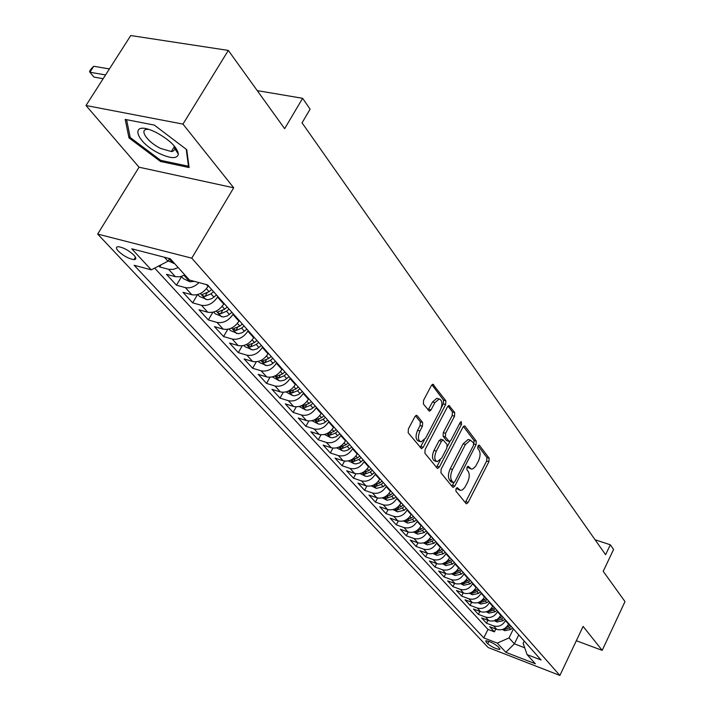 <?xml version="1.0" encoding="UTF-8"?>
<svg xmlns="http://www.w3.org/2000/svg" width="711" height="711" viewBox="0 0 711 711"><rect width="100%" height="100%" fill="white"/><g stroke="black" fill="none" stroke-linecap="round" stroke-linejoin="round"><path stroke-width="1.07" d="M456.044 488.653L455.893 491.105L466.069 503.539L466.532 503.806L468.167 502.41L488.91 461.661L489.15 458.222L479.392 445.282L477.925 446.01L477.765 448.463L479.045 450.152C480.618 452.96 480.378 456.684 478.307 461.306L475.588 466.345L472.957 468.78L471.482 469.091L468.158 466.274L467.038 467.243L466.878 469.687L468.185 471.349C469.793 474.121 469.553 477.836 467.465 482.502L464.701 487.613L462.372 489.906L460.452 490.403L457.209 487.675L456.044 488.653M173.928 147.319L175.821 147.915M118.337 251.143C123.581 255.987 128.798 258.822 133.988 259.631C136.441 259.506 136.441 258.049 133.997 255.249C128.789 250.388 123.563 247.544 118.31 246.69C115.813 246.815 115.822 248.299 118.337 251.143M417.215 415.686L416.53 415.331L414.851 416.744L408.363 428.991L408.176 432.768L421.534 448.685L423.249 447.255L445.646 404.532L445.868 400.826L432.919 384.251L431.328 385.62L423.596 400.222L423.392 404.008L429.435 411.251L431.07 409.865L434.865 402.666L439.149 398.995C442.358 400.24 442.784 403.875 440.411 409.9L425.631 438.074L421.081 441.869C417.961 440.536 417.579 436.91 419.943 430.999L422.441 426.253L422.636 422.512L417.215 415.686L416.202 415.384M576.328 640.735L602.199 650.369L624.996 601.586L603.212 571.315L613.575 549.487L610.322 544.777L605.594 554.713L302.051 122.834L310.112 109.156L302.628 98.305L257.258 90.626M182.967 124.105L86.004 105.512L139.054 167.209L233.706 187.793L182.967 124.105L228.32 50.419L284.64 128.673L302.628 98.305M233.706 187.793L191.774 258.173L559.886 675.45L488.155 647.517L97.656 234.07L191.774 258.173M602.199 650.369L583.109 626.409L559.886 675.45M441.131 469.216L440.927 472.806L452.658 487.142L453.156 487.435L454.827 486.022L476.059 444.686L476.29 441.167L465.038 426.245L464.434 425.916L462.87 427.275L441.131 469.216M437.123 468.149L424.894 453.209L425.098 449.53L447.432 406.879L449.005 405.519L454.729 412.584L454.507 416.228L445.61 433.301L445.397 436.945L449.352 441.575L450.978 440.189L460.159 422.512L461.252 421.561L461.528 424.325L439.362 467.038L437.674 468.46L437.123 468.149M86.004 105.512L130.753 35.55L228.32 50.419M158.811 265.958L159.726 266.954L161.024 264.812M178.194 267.558L173.235 269.407L168.649 269.318L175.377 276.695L166.49 274.322L176.452 285.191L181.563 276.615M199.018 282.605C194.538 286.871 189.97 288.533 185.304 287.591L191.819 294.745L182.994 292.328L192.654 302.85L197.507 294.621M217.868 296.505L217.513 297.1C213.06 303.535 207.692 306.263 201.435 305.295L207.745 312.218L198.991 309.765L208.35 319.959L212.856 312.253M233.261 313.818L232.924 314.413C228.551 320.768 223.263 323.434 217.059 322.439L223.174 329.149L214.491 326.66L223.565 336.552L227.751 329.309M248.192 330.606L247.855 331.193C243.571 337.467 238.345 340.08 232.204 339.049L238.132 345.555L229.52 343.04L238.318 352.638L242.229 345.813M262.661 346.888L262.332 347.466C258.129 353.66 252.974 356.22 246.886 355.171L252.636 361.481L244.095 358.939L252.636 368.245L256.298 361.801M276.703 362.672L276.383 363.25C272.251 369.365 267.167 371.88 261.133 370.804L266.714 376.928L258.244 374.359L266.527 383.398L269.976 377.292M290.328 378.003L290.017 378.563C285.964 384.607 280.943 387.077 274.961 385.975L280.374 391.921L271.975 389.335L280.027 398.116L283.271 392.312M303.561 392.881L303.25 393.441C299.269 399.413 294.318 401.831 288.382 400.711L293.643 406.488L285.315 403.884L293.136 412.407L296.203 406.888M316.413 407.332L316.111 407.892C312.2 413.784 307.303 416.166 301.428 415.028L306.539 420.636L298.282 418.015L305.881 426.307L308.787 421.036M328.909 421.383L328.606 421.934C324.758 427.755 319.932 430.093 314.102 428.937L319.079 434.394L310.885 431.755L318.279 439.816L321.034 434.776M341.049 435.034L340.756 435.576C336.978 441.344 332.197 443.637 326.429 442.464L331.264 447.761L323.141 445.113L330.331 452.96L332.952 448.134M352.86 448.321L352.567 448.854C348.852 454.551 344.133 456.8 338.418 455.618L343.12 460.772L335.059 458.115L342.062 465.749L344.559 461.11M364.343 461.243L364.059 461.768C360.415 467.403 355.749 469.615 350.079 468.416L354.656 473.437L346.666 470.762L353.474 478.192L355.864 473.739M375.532 473.819L375.248 474.344C371.657 479.907 367.054 482.085 361.428 480.876L365.889 485.764L357.962 483.08L364.601 490.314L366.876 486.031M386.42 486.066L386.144 486.582C382.607 492.092 378.056 494.225 372.484 492.999L376.821 497.762L368.965 495.078L375.426 502.126L377.612 497.993M437.958 398.649L436.803 398.311L432.519 401.982L434.865 402.666M397.022 497.993L396.756 498.509C393.272 503.948 388.775 506.054 383.256 504.819L387.477 509.458L379.683 506.765L385.984 513.635L388.082 509.636M407.359 509.618L407.092 510.125C403.67 515.511 399.218 517.572 393.743 516.328L397.867 520.852L390.126 518.159L396.276 524.851L398.284 520.985M417.428 520.941L417.17 521.447C413.793 526.771 409.394 528.806 403.972 527.553L407.99 531.961L400.311 529.26L406.301 535.792L408.247 532.05M427.249 531.988L426.991 532.477C423.667 537.747 419.321 539.756 413.935 538.494L417.855 542.795L410.247 540.093L416.086 546.457L417.961 542.831M436.821 542.751L436.572 543.248C433.301 548.457 429 550.43 423.658 549.168L427.489 553.362L419.934 550.652L425.64 556.873L427.444 553.345M446.17 553.265L445.921 553.745C442.695 558.908 438.438 560.855 433.15 559.575L436.883 563.672L429.391 560.961L434.954 567.031L436.696 563.601M455.28 563.512L455.04 564.001C451.867 569.102 447.654 571.013 442.411 569.733L446.046 573.733L438.625 571.022L444.055 576.95L445.744 573.617M464.185 573.528L463.945 573.999C460.808 579.056 456.649 580.94 451.449 579.652L455.004 583.553L447.637 580.851L452.943 586.637L454.569 583.402M472.877 583.296L472.637 583.767C469.553 588.77 465.429 590.628 460.275 589.339L463.741 593.152L456.435 590.45L461.617 596.094L463.199 592.947M481.365 592.841L481.125 593.312C478.085 598.262 474.006 600.093 468.896 598.804L472.282 602.519L465.03 599.817L470.095 605.345L471.624 602.279M489.657 602.173L489.426 602.635C486.422 607.541 482.387 609.336 477.312 608.047L480.627 611.682L473.437 608.98L478.387 614.375L479.863 611.398M497.762 611.282L497.531 611.744C494.572 616.597 490.572 618.374 485.542 617.077L488.786 620.632L481.649 617.939L486.484 623.209L493.594 625.902C498.58 627.209 502.535 625.458 505.459 620.65L505.681 620.196M487.924 620.303L486.484 623.209M191.819 294.745C198.12 295.696 203.524 292.932 208.03 286.444L208.385 285.84M207.745 312.218C213.984 313.195 219.317 310.494 223.734 304.095L224.081 303.499M223.174 329.149C229.351 330.162 234.612 327.504 238.949 321.185L239.296 320.599M238.132 345.555C244.255 346.595 249.445 344 253.703 337.761L254.031 337.174M252.636 361.481C258.706 362.548 263.825 359.997 268.003 353.838L268.331 353.26M266.714 376.928C272.731 378.012 277.788 375.515 281.885 369.427L282.205 368.858M280.374 391.921C286.337 393.032 291.332 390.579 295.358 384.571L295.669 384.002M293.643 406.488C299.553 407.616 304.486 405.208 308.441 399.271L308.743 398.711M306.539 420.636C312.396 421.783 317.266 419.428 321.15 413.553L321.452 413.002M319.079 434.394C324.883 435.559 329.691 433.239 333.503 427.435L333.806 426.893M331.264 447.761C337.014 448.943 341.769 446.668 345.519 440.936L345.813 440.393M343.12 460.772C348.817 461.972 353.518 459.733 357.206 454.062L357.491 453.529M354.656 473.437C360.308 474.646 364.947 472.442 368.574 466.843L368.858 466.318M365.889 485.764C371.489 486.982 376.075 484.822 379.647 479.276L379.878 478.832M376.821 497.762C382.376 498.998 386.908 496.873 390.419 491.39L390.695 490.874M387.477 509.458C392.987 510.702 397.467 508.605 400.924 503.192L401.191 502.677M397.867 520.852C403.324 522.105 407.75 520.043 411.154 514.684L411.42 514.177M407.99 531.961C413.393 533.223 417.775 531.197 421.125 525.891L421.383 525.393M417.855 542.795C423.223 544.057 427.551 542.066 430.848 536.823L431.106 536.325M427.489 553.362C432.803 554.633 437.087 552.669 440.34 547.479L440.589 546.99M436.883 563.672C442.153 564.943 446.392 563.014 449.592 557.877L449.841 557.388M446.046 573.733C451.272 575.012 455.467 573.11 458.631 568.027L458.871 567.547M455.004 583.553C460.186 584.842 464.336 582.967 467.447 577.936L467.687 577.465M463.741 593.152C468.887 594.44 472.984 592.592 476.059 587.615L476.29 587.144M472.282 602.519C477.383 603.817 481.445 601.995 484.467 597.071L484.698 596.6M480.627 611.682C485.684 612.98 489.701 611.184 492.687 606.305L492.919 605.843M488.786 620.632C493.798 621.929 497.78 620.161 500.722 615.326L500.944 614.873M499.531 648.316L497.833 646.486C493.683 643.215 489.692 641.295 485.844 640.753L485.977 641.9L487.702 643.731C491.843 646.992 495.834 648.903 499.655 649.436L499.531 648.316M164.392 257.249L167.974 261.204L151.283 269.86L134.175 265.283L483.791 637.891L497.273 643.1L509.032 637.918L513.422 628.906M151.283 269.86L131.757 248.797L170.276 258.777L189.464 280.054L207.532 284.88L541.08 660.004L527.091 654.609L535.356 663.772L505.797 652.289L497.273 643.1M154.651 268.109L487.977 629.395L494.412 631.848L489.675 626.693L496.758 629.386C501.735 630.684 505.672 628.942 508.578 624.151L508.8 623.698M485.542 617.077L478.387 614.375M477.312 608.047L470.095 605.345M468.896 598.804L461.617 596.094M460.275 589.339L452.943 586.637M451.449 579.652L444.055 576.95M442.411 569.733L434.954 567.031M433.15 559.575L425.64 556.873M423.658 549.168L416.086 546.457M413.935 538.494L406.301 535.792M403.972 527.553L396.276 524.851M393.743 516.328L385.984 513.635M383.256 504.819L375.426 502.126M372.484 492.999L364.601 490.314M361.428 480.876L353.474 478.192M350.079 468.416L342.062 465.749M338.418 455.618L330.331 452.96M326.429 442.464L318.279 439.816M314.102 428.937L305.881 426.307M301.428 415.028L293.136 412.407M288.382 400.711L280.027 398.116M274.961 385.975L266.527 383.398M261.133 370.804L252.636 368.245M246.886 355.171L238.318 352.638M232.204 339.049L223.565 336.552M217.059 322.439L208.35 319.959M201.435 305.295L192.654 302.85M185.304 287.591L176.452 285.191M168.649 269.318L159.726 266.954M167.974 261.204L169.547 258.582M509.032 637.918L514.4 643.837L524.718 647.801M518.746 634.887L514.4 643.837L505.797 652.289M524.238 641.073L523.154 643.313L527.091 654.609M139.054 167.209L97.656 234.07M610.322 544.777L595.089 539.765M495.798 629.022L494.412 631.848M487.977 629.395L483.791 637.891M175.377 276.695L179.945 276.801L184.878 274.97M125.189 119.404L128.993 137.898L160.464 161.459L189.108 167.547L186.744 149.674L154.296 125.074L125.189 119.404M176.675 151.514L177.954 151.781M161.095 160.437L160.464 161.459M129.98 136.325L128.993 137.898M456.249 488.315L459.608 490.128M470.566 468.807L467.198 466.967M465.287 502.588L486.671 460.968L486.911 457.529L478.041 445.806M473.846 443.877L474.015 440.473L463.421 426.467M451.894 486.217L453.858 482.742M453.254 482.573L454.773 481.791L473.446 445.45L473.606 442.989L470.424 440.153L465.403 444.517L452.516 469.491C450.383 474.246 450.152 478.023 451.832 480.823L453.254 482.573L450.978 481.836L453.414 482.716M469.198 439.78L468.149 439.46L463.119 443.815L465.403 444.517M450.978 481.836L449.556 480.094C447.868 477.294 448.099 473.517 450.232 468.762L463.119 443.815M447.992 406.061L452.409 411.9L454.729 412.584M449.005 441.469L446.455 440.536L443.086 436.234L443.291 432.599L452.196 415.544L452.409 411.9M450.027 441.353L447.388 446.437M440.278 460.115L437.061 466.309L439.362 467.038M436.305 451.156C434.03 456.862 434.35 460.381 437.265 461.706L441.762 457.937L446.846 448.134L447.059 444.526L443.086 439.905L441.442 441.3L436.305 451.156L433.994 450.427C431.71 456.133 432.039 459.644 434.963 460.977L436.394 461.43M441.131 439.3L439.131 440.589L441.442 441.3M433.994 450.427L439.131 440.589M436.385 467.251L437.061 466.309M420.068 441.549L418.743 441.14C415.615 439.807 415.233 436.19 417.597 430.279L420.094 425.542L420.29 421.801L415.526 415.819M428.102 410.051L432.519 401.982M441.371 407.554L443.317 403.848L443.531 400.151L431.915 384.784M420.219 447.486L424.325 440.029M502.366 629.484L504.801 630.71L510.765 629.448L512.56 627.929M503.637 628.995L504.908 629.377L509.298 627.813L511.102 626.284M510.169 625.245L504.881 628.302M159.584 153.594C170.862 158.731 177.119 158.926 178.372 154.18C177.128 147.15 169.671 139.88 155.993 132.362L154.234 131.535C128.771 119.715 134.974 142.076 159.584 153.594M148.43 129.358L147.621 129.34C138.396 129.126 147.63 142.333 160.757 148.492L171.342 151.532L172.666 151.372L174.888 149.541L174.053 145.711M175.741 147.808L173.973 147.248M186.229 149.283L188.477 166.241L160.722 160.357L130.22 137.516L126.585 119.67M188.85 165.627L188.477 166.241M494.394 620.739L496.971 622.027L502.988 620.739L504.801 619.21M495.283 619.645L497.06 620.659L501.486 619.068L503.308 617.53M502.357 616.464L496.909 619.574M486.235 611.789L488.964 613.149L495.034 611.833L496.865 610.287M487.586 611.273L489.026 611.736L493.496 610.118L495.336 608.563M494.376 607.478L492.527 609.034L488.759 610.633M477.89 602.635L480.76 604.066L486.893 602.724L488.75 601.159M479.285 602.101L480.805 602.617L485.329 600.973L487.186 599.4M486.2 598.28L484.333 599.862L480.414 601.497M469.34 593.258L472.38 594.769L478.565 593.401L480.449 591.819M470.789 592.716L472.397 593.276L476.965 591.605L478.85 590.014M477.836 588.877L475.943 590.468L471.882 592.139M460.595 583.669L463.794 585.26L470.042 583.864L471.944 582.256M461.928 582.62L463.785 583.722L468.398 582.025L470.309 580.416M469.269 579.243L467.358 580.86L463.137 582.558M451.627 573.848L455.004 575.519L461.315 574.097L463.243 572.471M453.209 573.262L454.978 573.937L459.635 572.213L461.563 570.577M460.506 569.387L458.568 571.013L454.187 572.746M442.446 563.787L446.001 565.547L452.383 564.09L454.329 562.445M444.046 562.765L445.948 563.912L450.658 562.161L452.614 560.508M451.521 559.281L449.565 560.935L445.015 562.694M433.043 553.478L436.785 555.335L443.229 553.842L445.202 552.171M434.776 552.474L436.705 553.647L441.46 551.86L443.442 550.19M442.322 548.936L440.34 550.607L435.621 552.403M423.401 542.911L427.338 544.866L433.843 543.337L435.843 541.649M425.214 542.244L427.222 543.124L432.039 541.311L434.039 539.622M432.892 538.334L430.893 540.031L426.076 541.844M413.509 532.086L417.65 534.13L424.227 532.575L426.253 530.859M415.428 531.375L417.508 532.343L422.37 530.495L424.396 528.78M423.232 527.464L421.196 529.18L416.104 531.028M403.359 520.976L407.723 523.127L414.371 521.536L416.415 519.803M405.403 520.221L407.554 521.279L412.469 519.403L414.522 517.67M413.313 516.319L411.26 518.052L405.954 519.945M392.952 509.583L397.547 511.849L404.257 510.214L406.328 508.454M395.156 508.765L397.333 509.938L402.302 508.027L404.381 506.268M403.146 504.881L401.066 506.641L395.503 508.596M382.269 497.887L387.095 500.268L393.876 498.598L395.983 496.82M392.712 493.15L390.606 494.927L384.802 496.971L386.846 498.295L391.877 496.349L393.983 494.572M371.293 485.889L376.377 488.386L383.229 486.671L385.353 484.875M382.011 481.107L379.87 482.911L374.013 484.982L376.092 486.351L381.176 484.369L383.309 482.565M360.024 473.57L365.365 476.183L367.311 476.441L370.902 475.401L374.448 472.611M371.009 468.736L368.849 470.566L362.939 472.682L365.045 474.086L370.182 472.068L372.351 470.238M348.47 460.906L354.06 463.661L356.024 463.91L359.65 462.843L363.25 460.008M359.713 456.035L357.517 457.893L351.563 460.044L353.696 461.492L358.895 459.43L361.09 457.582M336.667 447.868L342.444 450.783L344.426 451.032L348.097 449.939L351.741 447.068M348.114 442.98L345.884 444.864L339.876 447.059L342.035 448.543L347.297 446.446L349.519 444.571M324.527 434.474L330.508 437.558L332.508 437.789L336.223 436.678L339.911 433.763M336.179 429.568L333.921 431.47L327.869 433.71L330.055 435.239L335.379 433.097L337.627 431.195M312.049 420.69L318.235 423.952L320.252 424.183L324.012 423.036L327.753 420.085M323.914 415.766L321.621 417.704L315.515 419.988L317.728 421.561L323.114 419.374L325.398 417.446M299.215 406.514L305.606 409.963L307.65 410.185L311.445 409.012L315.24 406.017M311.294 401.573L308.974 403.537L302.806 405.865L305.055 407.483L310.511 405.252L312.822 403.297M286 391.921L292.612 395.565L294.674 395.778L298.513 394.578L302.371 391.539M298.3 386.962L295.945 388.953L289.733 391.334L292.008 393.005L297.527 390.73L299.882 388.739M272.384 376.901L279.094 380.678L280.783 380.963L284.667 380.012L289.119 376.634M284.924 371.924L282.543 373.942L276.268 376.368L278.579 378.092L284.169 375.772L286.551 373.755M258.369 361.419L259.391 362.548L267.025 365.694L270.953 364.716L275.468 361.286M262.332 347.466L268.003 353.838L268.491 353.438M271.149 356.433L268.731 358.477L262.403 360.957L264.75 362.734L270.402 360.361L272.828 358.317M243.917 345.466L245.117 346.79L252.849 349.963L256.822 348.959L261.399 345.466M253.649 337.858L254.209 337.378M256.955 340.462L254.494 342.551L248.121 345.075L250.494 346.915L256.227 344.488L258.68 342.409M229.022 329.015L230.408 330.544L238.238 333.752L242.264 332.712L246.904 329.166M238.852 321.363L239.491 320.821M242.318 324.003L239.82 326.118L233.395 328.704L235.803 330.597L241.607 328.118L244.104 326.011M213.656 312.049L215.237 313.791L223.165 317.026L227.244 315.951L231.955 312.351M223.583 304.352L224.303 303.739M227.227 307.028L224.685 309.178L218.206 311.818C217.584 312.6 218.393 313.249 220.65 313.773L226.525 311.24L229.066 309.098M197.791 294.541L199.587 296.514L207.621 299.775L211.745 298.664L216.526 295.003M207.816 286.809L208.634 286.115M211.647 289.51L209.07 291.688L202.528 294.39C201.871 295.198 202.697 295.874 205.017 296.416L210.971 293.821L213.54 291.643M181.421 276.455L183.429 278.676L189.944 281.787L194.459 281.387M186.211 276.446L187.953 278.383M168.143 260.919L174.595 263.568M169.458 258.742L171.271 259.87M105.557 74.948L89.897 72.22L93.959 77.081L103.148 78.699M93.728 66.265L89.897 72.22L89.524 71.42L91.052 69.038L93.728 66.265L109.396 68.94M206.359 284.569L208.03 286.444M217.513 297.1L223.734 304.095M232.924 314.413L238.949 321.185M247.855 331.193L253.703 337.761M276.383 363.25L281.885 369.427M290.017 378.563L295.358 384.571M303.25 393.441L308.441 399.271M316.111 407.892L321.15 413.553M328.606 421.934L333.503 427.435M340.756 435.576L345.519 440.936M352.567 448.854L357.206 454.062M364.059 461.768L368.574 466.843M375.248 474.344L379.647 479.276M386.144 486.582L390.419 491.39M396.756 498.509L400.924 503.192M407.092 510.125L411.154 514.684M417.17 521.447L421.125 525.891M426.991 532.477L430.848 536.823M436.572 543.248L440.34 547.479M445.921 553.745L449.592 557.877M455.04 564.001L458.631 568.027M463.945 573.999L467.447 577.936M472.637 583.767L476.059 587.615M481.125 593.312L484.467 597.071M489.426 602.635L492.687 606.305M497.531 611.744L500.722 615.326M505.459 620.65L508.578 624.151M493.594 625.902L496.758 629.386M488.857 641.366L487.702 643.731M486.537 640.744L485.977 641.9M456.622 488.768L458.888 489.506M467.945 466.3L468.522 466.487M467.562 467.429L469.829 468.149M478.787 445.095L479.392 445.282M486.911 457.529L489.15 458.222M486.671 460.968L488.91 461.661M465.927 501.664L468.167 502.41M457.004 487.693L457.555 487.87M464.105 425.969L465.038 426.245M474.015 440.473L476.29 441.167M473.837 444.011L476.059 444.686M452.552 485.284L454.827 486.022M450.232 468.762L452.516 469.491M449.556 480.094L451.832 480.823M448.668 405.581L449.663 405.874M452.196 415.544L454.507 416.228M443.291 432.599L445.61 433.301M443.086 436.234L445.397 436.945M446.455 440.536L448.765 441.247M459.528 423.729L461.528 424.325M420.29 421.801L422.636 422.512M420.094 425.542L422.441 426.253M417.597 430.279L419.943 430.999M428.724 409.172L431.07 409.865M432.572 384.322L433.648 384.624M443.531 400.151L445.868 400.826M443.317 403.848L445.646 404.532M420.912 446.526L423.249 447.255M503.317 629.137L504.686 630.648M509.298 627.813L510.765 629.448M507.538 625.84L508.365 626.773M505.485 628.204L504.908 629.377M495.407 620.365L496.856 621.974M501.486 619.068L502.988 620.739M499.673 617.032L500.535 618.001M497.647 619.45L497.06 620.659M487.311 611.398L488.839 613.095M493.496 610.118L495.034 611.833M491.621 608.021L492.527 609.034M489.639 610.5L489.026 611.736M479.027 602.217L480.645 604.012M485.329 600.973L486.893 602.724M483.391 598.804L484.333 599.862M481.445 601.337L480.805 602.617M470.549 592.823L472.255 594.716M476.965 591.605L478.565 593.401M474.957 589.366L475.943 590.468M473.055 591.961L472.397 593.276M461.874 583.207L463.67 585.197M468.398 582.025L470.042 583.864M466.336 579.705L467.358 580.86M464.47 582.362L463.785 583.722M452.987 573.359L454.88 575.466M459.635 572.213L461.315 574.097M457.502 569.822L458.568 571.013M455.68 572.533L454.978 573.937M443.877 563.272L445.877 565.485M450.658 562.161L452.383 564.09M448.445 559.69L449.565 560.935M446.686 562.463L445.948 563.912M434.554 552.936L436.661 555.273M441.46 551.86L443.229 553.842M439.176 549.31L440.34 550.607M437.469 552.145L436.705 553.647M424.991 542.342L427.213 544.804M432.039 541.311L433.843 543.337M429.675 538.662L430.893 540.031M428.022 541.578L427.222 543.124M415.188 531.481L417.526 534.068M422.37 530.495L424.227 532.575M419.934 527.758L421.196 529.18M418.335 530.735L417.508 532.343M405.137 520.345L407.599 523.065M412.469 519.403L414.371 521.536M409.936 516.577L411.26 518.052M408.416 519.625L407.554 521.279M394.827 508.916L397.413 511.778M402.302 508.027L404.257 510.214M399.689 505.094L401.066 506.641M398.231 508.223L397.333 509.938M384.242 497.193L386.962 500.206M391.877 496.349L393.876 498.598M389.166 493.318L390.606 494.927M387.788 496.518L386.846 498.295M373.382 485.16L376.235 488.324M381.176 484.369L383.229 486.671M378.368 481.231L379.87 482.911M377.07 484.502L376.092 486.351M362.228 472.797L365.223 476.121M370.182 472.068L372.297 474.433M367.276 468.816L368.849 470.566M366.067 472.166L365.045 474.086M350.772 460.097L353.918 463.59M358.895 459.43L361.064 461.857M355.891 456.062L357.517 457.893M354.771 459.493L353.696 461.492M338.987 447.05L342.302 450.721M347.297 446.446L349.528 448.943M344.177 442.953L345.884 444.864M343.164 446.472L342.035 448.543M326.882 433.63L330.366 437.487M335.379 433.097L337.672 435.665M332.144 429.48L333.921 431.47M331.228 433.079L330.055 435.239M314.431 419.837L318.084 423.88M323.114 419.374L325.478 422.014M319.763 415.624L321.621 417.704M318.963 419.303L317.728 421.561M301.624 405.643L305.454 409.892M310.511 405.252L312.929 407.972M307.028 401.36L308.974 403.537M306.352 405.137L305.055 407.483M288.435 391.032L292.47 395.494M297.527 390.73L300.024 393.521M293.919 386.686L295.945 388.953M293.376 390.552L292.008 393.005M274.855 375.986L279.094 380.678M284.169 375.772L286.737 378.643M280.418 371.577L282.543 373.942M280.027 375.524L278.579 378.092M260.866 360.486L265.319 365.41M270.402 360.361L273.051 363.321M266.518 356.007L268.731 358.477M266.27 360.05L264.75 362.734M246.45 344.506L251.125 349.688M256.227 344.488L258.955 347.537M252.183 339.956L254.494 342.551M252.112 344.097L250.494 346.915M231.582 328.038L236.496 333.477M241.607 328.118L244.415 331.264M237.403 323.416L239.82 326.118M237.51 327.638L235.803 330.597M216.251 311.045L221.414 316.759M226.525 311.24L229.431 314.484M222.161 306.343L224.685 309.178M222.463 310.663L220.65 313.773M200.422 293.51L205.843 299.518M210.971 293.821L213.967 297.171M206.421 288.728L209.07 291.688M206.945 293.136L205.017 296.416M184.078 275.397L189.784 281.716M169.289 259.008L173.191 263.328M135.463 257.204L133.988 259.631M499.931 648.867L499.655 649.436M468.149 439.46L470.424 440.153M440.776 439.194L443.086 439.905M436.803 398.311L439.149 398.995M174.986 148.875L178.372 154.18M174.435 146.493L171.342 151.532"/></g></svg>
